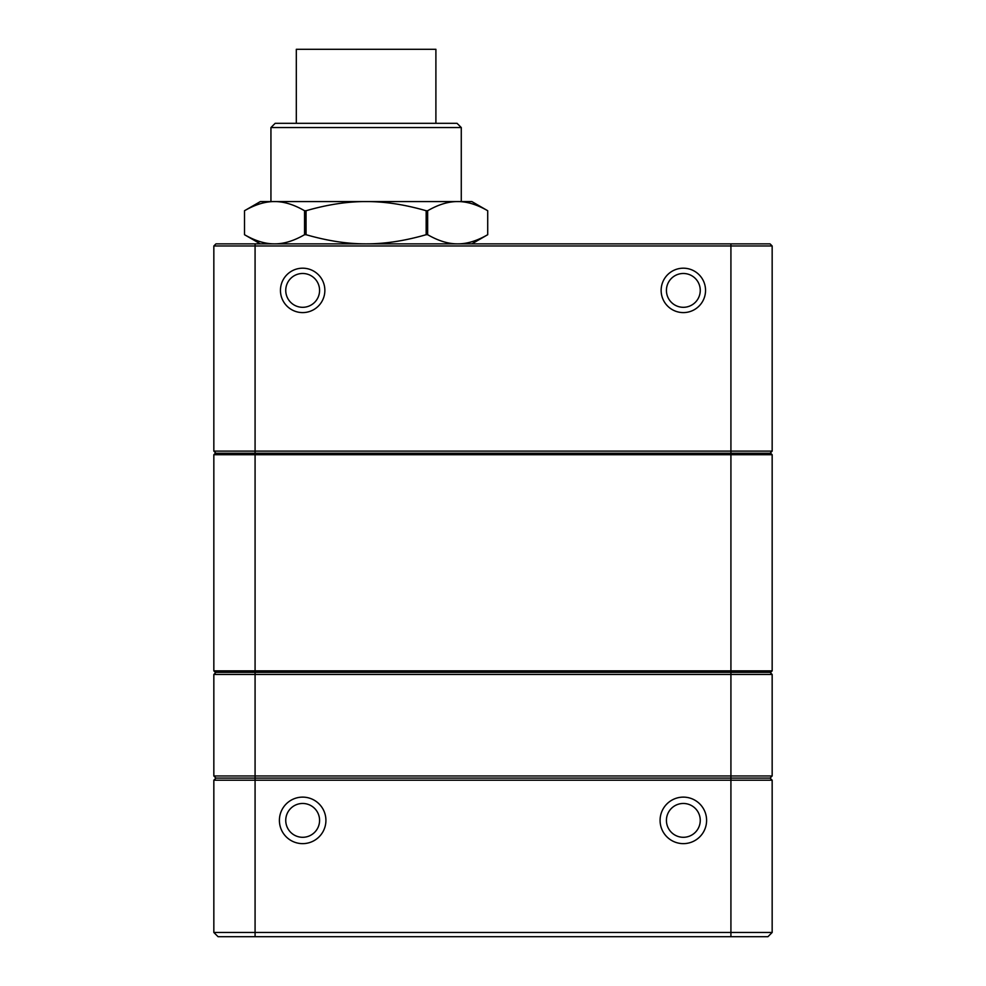 <?xml version="1.0" encoding="UTF-8"?>
<svg xmlns="http://www.w3.org/2000/svg" width="986" height="986" viewBox="0 0 986 986"><rect width="100%" height="100%" fill="white"/><g stroke="black" fill="none" stroke-linecap="round" stroke-linejoin="round"><path stroke-width="1.48" d="M302.665 312.599A22.21 22.21 0 0 1 283.426 279.297A22.21 22.21 0 0 1 321.892 279.297A22.21 22.21 0 0 1 302.665 312.599M683.335 312.599A22.21 22.21 0 0 1 664.108 279.297A22.21 22.21 0 0 1 702.574 279.297A22.21 22.21 0 0 1 683.335 312.599M213.839 451.12L215.946 453.24L213.839 451.12L772.161 451.12L772.161 245.982L213.839 245.982L213.839 451.12L213.839 245.982L215.946 243.862L770.054 243.862L772.161 245.982L770.054 243.862M666.425 290.389A16.922 16.922 0 0 0 683.335 307.312A16.922 16.922 0 0 0 700.257 290.389A16.922 16.922 0 0 0 683.335 273.479A16.922 16.922 0 0 0 666.425 290.389M319.575 290.389A16.922 16.922 0 0 0 302.665 273.479A16.922 16.922 0 0 0 285.743 290.389A16.922 16.922 0 0 0 302.665 307.312A16.922 16.922 0 0 0 319.575 290.389M770.054 453.24L772.161 451.12L770.054 453.24M213.839 245.982L215.946 243.862M435.898 123.324L435.898 49.3L296.318 49.3L296.318 123.324M270.94 127.551L461.275 127.551L457.048 123.324L275.168 123.324L270.94 127.551L270.94 201.575L274.527 201.575C283.832 201.501 293.84 204.558 304.551 210.733L304.551 234.705C293.84 240.88 283.832 243.936 274.527 243.862C265.234 243.936 255.226 240.88 244.503 234.705L244.503 210.733C255.226 204.558 265.234 201.501 274.527 201.575L366.102 201.575C384.7 201.501 404.716 204.558 426.162 210.733L427.653 210.733C438.376 204.558 448.383 201.501 457.689 201.575C466.982 201.501 476.99 204.558 487.713 210.733L487.713 234.705C476.99 240.88 466.982 243.936 457.689 243.862C448.383 243.936 438.376 240.88 427.653 234.705L427.653 210.733M426.162 210.733L426.162 234.705C404.716 240.88 384.7 243.936 366.102 243.862C347.516 243.936 327.5 240.88 306.054 234.705L306.054 210.733C327.5 204.558 347.516 201.501 366.102 201.575L471.85 201.575L487.713 210.733L487.713 234.705L471.85 243.862M304.551 234.705L306.054 234.705M426.162 234.705L427.653 234.705M304.551 210.733L306.054 210.733M274.527 201.575L260.366 201.575L244.503 210.733L244.503 234.705L260.366 243.862M457.689 201.575L461.275 201.575L461.275 127.551M302.665 797.119A23.27 23.27 0 0 1 322.804 832.011A23.27 23.27 0 0 1 282.514 832.011A23.27 23.27 0 0 1 302.665 797.119M683.335 797.119A23.27 23.27 0 0 1 703.486 832.011A23.27 23.27 0 0 1 663.196 832.011A23.27 23.27 0 0 1 683.335 797.119M767.934 936.7L772.161 932.473L767.934 936.7L218.066 936.7L213.839 932.473L772.161 932.473L772.161 780.197L213.839 780.197L213.839 932.473L213.839 780.197L215.946 778.09L770.054 778.09L215.946 778.09L213.839 780.197M683.335 837.299A16.922 16.922 0 0 0 700.257 820.377A16.922 16.922 0 0 0 683.335 803.467A16.922 16.922 0 0 0 666.425 820.377A16.922 16.922 0 0 0 683.335 837.299M302.665 837.299A16.922 16.922 0 0 0 319.575 820.377A16.922 16.922 0 0 0 302.665 803.467A16.922 16.922 0 0 0 285.743 820.377A16.922 16.922 0 0 0 302.665 837.299M218.066 936.7L213.839 932.473M772.161 780.197L770.054 778.09L772.161 775.97L772.161 674.461L213.839 674.461L215.946 672.341L213.839 674.461L213.839 775.97L772.161 775.97L770.054 778.09L772.161 780.197M770.054 672.341L772.161 674.461L770.054 672.341M213.839 775.97L215.946 778.09L213.839 775.97M770.682 453.24L772.161 454.719L213.839 454.719L213.839 670.862L213.839 454.719L215.318 453.24L770.682 453.24L772.161 454.719L772.161 670.862L770.682 672.341L215.318 672.341L213.839 670.862L772.161 670.862L770.682 672.341M215.318 672.341L213.839 670.862M215.318 453.24L213.839 454.719M255.078 243.862L255.078 936.7M730.922 936.7L730.922 243.862"/></g></svg>
